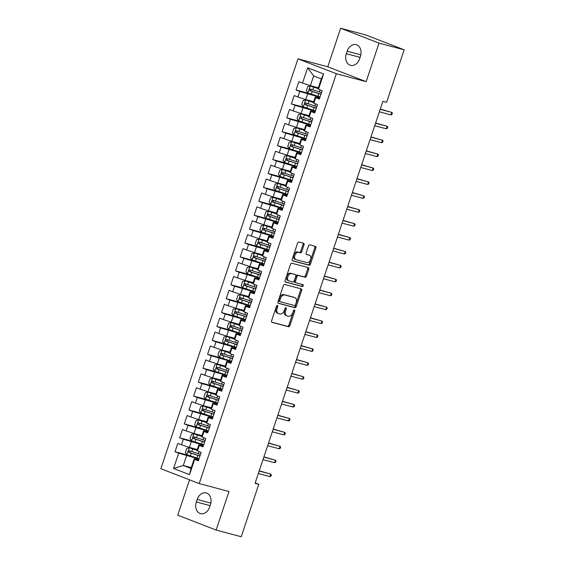 <?xml version="1.0" encoding="UTF-8"?>
<svg xmlns="http://www.w3.org/2000/svg" width="565" height="565" viewBox="0 0 565 565"><rect width="100%" height="100%" fill="white"/><g stroke="black" fill="none" stroke-linecap="round" stroke-linejoin="round"><path stroke-width="0.85" d="M277.429 305.467A1.01 0.657 111.2 0 0 276.476 306.251L271.617 320.758A1.441 0.939 111.2 0 0 272.012 322.347A1.441 0.939 111.2 0 0 272.076 322.368L288.517 326.754A1.441 0.939 111.2 0 0 289.887 325.631L294.746 311.117A1.01 0.657 111.2 0 0 293.468 310.778L292.839 312.657A4.612 3.016 111.2 0 1 288.454 316.245L287.084 315.884A4.612 3.016 111.2 0 1 286.879 315.814A4.612 3.016 111.2 0 1 285.622 310.736L286.25 308.857A1.01 0.657 111.2 0 0 284.972 308.511L284.343 310.39A4.612 3.016 111.2 0 1 279.957 313.985L278.587 313.617A4.612 3.016 111.2 0 1 278.383 313.554A4.612 3.016 111.2 0 1 277.125 308.469L277.754 306.59A1.01 0.657 111.2 0 0 277.429 305.467M304.034 244.843A1.441 0.939 111.2 0 0 303.645 243.254A1.441 0.939 111.2 0 0 303.575 243.232L298.963 242.004A1.441 0.939 111.2 0 0 297.593 243.127L292.204 259.236A1.441 0.939 111.2 0 0 292.592 260.825A1.441 0.939 111.2 0 0 292.656 260.846L309.104 265.232A1.441 0.939 111.2 0 0 310.475 264.109L315.863 247.993A1.441 0.939 111.2 0 0 315.475 246.404A1.441 0.939 111.2 0 0 315.411 246.382L309.839 244.899A1.441 0.939 111.2 0 0 308.469 246.022L306.159 252.922A1.441 0.939 111.2 0 0 306.548 254.504A1.441 0.939 111.2 0 0 306.618 254.525L309.38 255.267A3.856 2.521 111.2 0 1 309.549 255.323A3.856 2.521 111.2 0 1 310.552 259.702A3.856 2.521 111.2 0 1 306.936 262.57L296.109 259.688A3.856 2.521 111.2 0 1 295.933 259.632A3.856 2.521 111.2 0 1 294.93 255.253A3.856 2.521 111.2 0 1 298.553 252.378L300.354 252.859A1.441 0.939 111.2 0 0 301.724 251.736L304.034 244.843L302.995 244.44A1.441 0.939 111.2 0 0 302.868 243.042M379.03 43.117L340.66 28.25L327.764 66.79L366.134 81.657L379.03 43.117L404.159 49.819L386.608 102.265L382.886 101.276L255.062 483.308L258.784 484.297L255.196 482.913M366.134 81.657L336.345 73.718L199.212 483.576L160.841 468.71L297.974 58.852L336.345 73.718M189.558 479.84L177.735 515.181L216.105 530.055L228.995 491.515L199.212 483.576M216.105 530.055L241.234 536.75L258.784 484.297M284.753 284.47A1.441 0.939 111.2 0 0 283.383 285.593L277.994 301.71A1.441 0.939 111.2 0 0 278.383 303.299A1.441 0.939 111.2 0 0 278.446 303.32L294.895 307.699A1.441 0.939 111.2 0 0 296.265 306.576L301.654 290.466A1.441 0.939 111.2 0 0 301.265 288.877A1.441 0.939 111.2 0 0 301.202 288.856L284.753 284.47M285.099 280.473L290.488 264.363A1.441 0.939 111.2 0 1 291.858 263.241L308.306 267.619A1.441 0.939 111.2 0 1 308.37 267.64A1.441 0.939 111.2 0 1 308.758 269.23L306.456 276.13A1.441 0.939 111.2 0 1 305.086 277.245L298.412 275.473A1.441 0.939 111.2 0 0 297.042 276.596L295.509 281.165A1.441 0.939 111.2 0 0 295.905 282.754A1.441 0.939 111.2 0 0 295.968 282.775L302.911 284.626A1.01 0.657 111.2 0 1 302.275 286.54L285.551 282.083A1.441 0.939 111.2 0 1 285.487 282.062A1.441 0.939 111.2 0 1 285.099 280.473M191.267 467.615L183.307 465.496L190.984 468.47L189.543 474.649L194.664 459.345L198.35 460.772L201.14 452.424L197.46 450.997L199.325 445.432L203.005 446.859L205.794 438.511L202.115 437.084L203.979 431.519L207.659 432.945L210.448 424.598L206.769 423.171L208.633 417.606L212.313 419.032L215.11 410.684L211.423 409.258L213.288 403.693L216.967 405.119L219.764 396.771L216.077 395.345L217.942 389.779L221.621 391.206L224.418 382.858L220.738 381.432L222.596 375.866L226.275 377.293L229.072 368.945L225.393 367.518L227.25 361.953L230.937 363.38L233.726 355.039L230.047 353.612L231.904 348.047L235.591 349.474L238.381 341.126L234.701 339.699L236.566 334.134L240.245 335.561L243.035 327.213L239.355 325.786L241.22 320.221L244.899 321.647L247.689 313.3L244.009 311.873L245.874 306.308L249.553 307.734L252.35 299.386L248.664 297.96L250.528 292.395L254.208 293.821L257.004 285.473L253.318 284.047L255.182 278.481L258.862 279.908L261.659 271.56L257.979 270.134L259.836 264.568L263.516 265.995L266.313 257.647L262.633 256.22L264.491 250.655L268.177 252.082L270.967 243.734L267.287 242.307L269.145 236.742L272.831 238.169L275.621 229.821L271.942 228.394L273.806 222.836L277.486 224.263L280.275 215.915L276.596 214.488L278.46 208.923L282.14 210.35L284.93 202.002L281.25 200.575L283.114 195.01L286.794 196.436L289.584 188.089L285.904 186.662L287.769 181.097L291.448 182.523L294.245 174.175L290.558 172.749L292.423 167.184L296.102 168.61L298.899 160.262L295.213 158.836L297.077 153.27L300.757 154.697L303.553 146.349L299.874 144.923L301.731 139.357L305.411 140.784L308.207 132.436L304.528 131.009L306.385 125.444L310.072 126.871L312.862 118.523L309.182 117.096L311.04 111.531L314.726 112.958L317.516 104.61L313.836 103.183L315.701 97.618L319.38 99.045L322.17 90.697L318.49 89.27L318.067 88.656L321.323 78.916L313.653 75.943L310.39 85.682L318.349 87.808M189.543 474.649L173.575 468.456L178.695 453.158L198.922 459.048M188.964 455.447L175.016 451.732L178.695 453.158M175.016 451.732L177.805 443.384L181.492 444.81L183.35 439.245L203.584 445.135M193.618 441.533L179.67 437.818L183.35 439.245M179.67 437.818L182.467 429.471L186.146 430.897L188.004 425.332L208.238 431.222M198.273 427.62L184.324 423.905L188.004 425.332M184.324 423.905L187.121 415.558L190.801 416.984L192.665 411.419L212.892 417.309M202.927 413.707L188.978 409.992L192.665 411.419M188.978 409.992L191.775 401.644L195.455 403.071L197.319 397.506L217.546 403.396M207.588 399.794L193.633 396.079L197.319 397.506M193.633 396.079L196.429 387.731L200.109 389.158L201.973 383.593L222.2 389.483M212.242 385.881L198.294 382.166L201.973 383.593M198.294 382.166L201.084 373.818L204.763 375.245L206.628 369.68L226.855 375.57M216.896 371.968L202.948 368.253L206.628 369.68M202.948 368.253L205.738 359.905L209.417 361.332L211.282 355.766L231.509 361.664M221.551 358.062L207.602 354.34L211.282 355.766M207.602 354.34L210.392 345.992L214.071 347.419L215.936 341.853L236.163 347.75M226.205 344.149L212.256 340.427L215.936 341.853M212.256 340.427L215.046 332.079L218.733 333.505L220.59 327.94L240.817 333.837M230.859 330.235L216.911 326.514L220.59 327.94M216.911 326.514L219.7 318.166L223.387 319.592L225.244 314.034L245.478 319.924M235.513 316.322L221.565 312.607L225.244 314.034M221.565 312.607L224.362 304.26L228.041 305.686L229.899 300.121L250.133 306.011M240.167 302.409L226.219 298.694L229.899 300.121M226.219 298.694L229.016 290.346L232.695 291.773L234.56 286.208L254.787 292.098M244.822 288.496L230.873 284.781L234.56 286.208M230.873 284.781L233.67 276.433L237.349 277.86L239.214 272.295L259.441 278.185M249.483 274.583L235.527 270.868L239.214 272.295M235.527 270.868L238.324 262.52L242.004 263.947L243.868 258.382L264.095 264.272M254.137 260.67L240.189 256.955L243.868 258.382M240.189 256.955L242.978 248.607L246.658 250.034L248.522 244.468L268.749 250.359M258.791 246.757L244.843 243.042L248.522 244.468M244.843 243.042L247.632 234.694L251.312 236.121L253.177 230.555L273.404 236.445M263.445 232.844L249.497 229.129L253.177 230.555M249.497 229.129L252.287 220.781L255.973 222.207L257.831 216.642L278.058 222.539M268.1 218.938L254.151 215.216L257.831 216.642M254.151 215.216L256.941 206.868L260.627 208.294L262.485 202.729L282.719 208.626M272.754 205.024L258.805 201.302L262.485 202.729M258.805 201.302L261.602 192.955L265.282 194.381L267.139 188.816L287.373 194.713M277.408 191.111L263.46 187.389L267.139 188.816M263.46 187.389L266.256 179.049L269.936 180.475L271.8 174.91L292.027 180.8M282.062 177.198L268.114 173.483L271.8 174.91M268.114 173.483L270.91 165.135L274.59 166.562L276.454 160.997L296.682 166.887M286.723 163.285L272.768 159.57L276.454 160.997M272.768 159.57L275.565 151.222L279.244 152.649L281.109 147.084L301.336 152.974M291.378 149.372L277.429 145.657L281.109 147.084M277.429 145.657L280.219 137.309L283.898 138.736L285.763 133.171L305.99 139.061M296.032 135.459L282.083 131.744L285.763 133.171M282.083 131.744L284.873 123.396L288.553 124.823L290.417 119.257L310.644 125.147M300.686 121.546L286.738 117.831L290.417 119.257M286.738 117.831L289.527 109.483L293.214 110.91L295.071 105.344L315.298 111.234M305.34 107.633L291.392 103.918L295.071 105.344M291.392 103.918L294.181 95.57L297.868 96.996L299.725 91.431L319.952 97.321M309.994 93.719L296.046 90.005L299.725 91.431M296.046 90.005L298.836 81.657L302.522 83.083L307.643 67.779L323.611 73.973L318.49 89.27M319.67 98.176L315.27 97.003L313.413 102.569L313.836 103.183M315.701 97.618L315.27 97.003M302.522 83.083L310.39 85.682M307.643 67.779L313.653 75.943M315.016 112.089L310.616 110.917L308.758 116.482L309.182 117.096M311.04 111.531L310.616 110.917M307.6 94.03L305.736 99.595L313.695 101.721M297.868 96.996L305.736 99.595M310.362 126.002L305.962 124.83L304.104 130.395L304.528 131.009M306.385 125.444L305.962 124.83M302.946 107.943L301.081 113.509L309.041 115.627M293.214 110.91L301.081 113.509M305.707 139.915L301.307 138.743L299.443 144.308L299.874 144.923M301.731 139.357L301.307 138.743M298.292 121.856L296.427 127.422L304.387 129.54M288.553 124.823L296.427 127.422M301.053 153.828L296.653 152.656L294.789 158.221L295.213 158.836M297.077 153.27L296.653 152.656M293.63 135.77L291.773 141.335L299.733 143.454M283.898 138.736L291.773 141.335M296.392 167.741L291.999 166.569L290.135 172.134L290.558 172.749M292.423 167.184L291.999 166.569M288.976 149.683L287.119 155.248L295.078 157.367M279.244 152.649L287.119 155.248M291.738 181.655L287.345 180.482L285.48 186.047L285.904 186.662M287.769 181.097L287.345 180.482M284.322 163.596L282.465 169.161L290.424 171.28M274.59 166.562L282.465 169.161M287.084 195.568L282.691 194.395L280.826 199.961L281.25 200.575M283.114 195.01L282.691 194.395M279.668 177.509L277.803 183.074L285.763 185.193M269.936 180.475L277.803 183.074M282.429 209.474L278.029 208.301L276.172 213.867L276.596 214.488M278.46 208.923L278.029 208.301M275.014 191.422L273.149 196.98L281.109 199.106M265.282 194.381L273.149 196.98M277.775 223.387L273.375 222.215L271.518 227.78L271.942 228.394M273.806 222.836L273.375 222.215M270.36 205.328L268.495 210.893L276.454 213.019M260.627 208.294L268.495 210.893M273.121 237.3L268.721 236.128L266.864 241.693L267.287 242.307M269.145 236.742L268.721 236.128M265.705 219.241L263.841 224.806L271.8 226.932M255.973 222.207L263.841 224.806M268.467 251.213L264.067 250.041L262.202 255.606L262.633 256.22M264.491 250.655L264.067 250.041M261.051 233.154L259.187 238.72L267.146 240.845M251.312 236.121L259.187 238.72M263.813 265.126L259.413 263.954L257.548 269.519L257.979 270.134M259.836 264.568L259.413 263.954M256.397 247.067L254.532 252.633L262.492 254.751M246.658 250.034L254.532 252.633M259.158 279.039L254.759 277.867L252.894 283.432L253.318 284.047M255.182 278.481L254.759 277.867M251.736 260.981L249.878 266.546L257.838 268.665M242.004 263.947L249.878 266.546M254.497 292.953L250.104 291.78L248.24 297.345L248.664 297.96M250.528 292.395L250.104 291.78M247.082 274.894L245.224 280.459L253.184 282.578M237.349 277.86L245.224 280.459M249.843 306.866L245.45 305.693L243.586 311.259L244.009 311.873M245.874 306.308L245.45 305.693M242.427 288.807L240.57 294.372L248.529 296.491M232.695 291.773L240.57 294.372M245.189 320.779L240.796 319.606L238.931 325.172L239.355 325.786M241.22 320.221L240.796 319.606M237.773 302.72L235.909 308.285L243.868 310.404M228.041 305.686L235.909 308.285M240.535 334.692L236.135 333.52L234.277 339.085L234.701 339.699M236.566 334.134L236.135 333.52M233.119 316.633L231.255 322.198L239.214 324.317M223.387 319.592L231.255 322.198M235.88 348.598L231.481 347.426L229.623 352.991L230.047 353.612M231.904 348.047L231.481 347.426M228.465 330.546L226.6 336.104L234.56 338.23M218.733 333.505L226.6 336.104M231.226 362.511L226.826 361.339L224.969 366.904L225.393 367.518M227.25 361.953L226.826 361.339M223.811 344.452L221.946 350.018L229.906 352.143M214.071 347.419L221.946 350.018M226.572 376.424L222.172 375.252L220.308 380.817L220.738 381.432M222.596 375.866L222.172 375.252M219.156 358.365L217.292 363.931L225.251 366.056M209.417 361.332L217.292 363.931M221.918 390.337L217.518 389.165L215.653 394.73L216.077 395.345M217.942 389.779L217.518 389.165M214.495 372.279L212.638 377.844L220.597 379.963M204.763 375.245L212.638 377.844M217.257 404.25L212.864 403.078L210.999 408.643L211.423 409.258M213.288 403.693L212.864 403.078M209.841 386.192L207.984 391.757L215.943 393.876M200.109 389.158L207.984 391.757M212.602 418.164L208.21 416.991L206.345 422.556L206.769 423.171M208.633 417.606L208.21 416.991M205.187 400.105L203.329 405.67L211.289 407.789M195.455 403.071L203.329 405.67M207.948 432.077L203.555 430.904L201.691 436.47L202.115 437.084M203.979 431.519L203.555 430.904M200.533 414.018L198.668 419.583L206.628 421.702M190.801 416.984L198.668 419.583M203.294 445.99L198.894 444.817L197.037 450.383L197.46 450.997M199.325 445.432L198.894 444.817M195.878 427.931L194.014 433.496L201.973 435.615M186.146 430.897L194.014 433.496M198.64 459.903L194.24 458.731L190.984 468.47M194.664 459.345L194.24 458.731M191.224 441.844L189.36 447.409L197.319 449.528M181.492 444.81L189.36 447.409M404.159 49.819L365.788 34.945L340.66 28.25M327.764 66.79L297.974 58.852M186.57 455.757L183.307 465.496L173.575 468.456M321.323 78.916L323.611 73.973M196.33 501.96A9.4 7.098 -75.1 0 0 200.547 513.62A9.4 7.098 -75.1 0 0 209.608 507.102L210.441 504.602A9.4 7.098 -75.1 0 0 206.225 492.941A9.4 7.098 -75.1 0 0 197.171 499.453L196.33 501.96L210.102 505.633M360.428 56.345A9.4 7.098 -75.1 0 0 356.211 44.684A9.4 7.098 -75.1 0 0 347.157 51.196L346.317 53.703A9.4 7.098 -75.1 0 0 350.533 65.363A9.4 7.098 -75.1 0 0 359.587 58.845L360.428 56.345M276.786 305.714A1.01 0.657 111.2 0 1 276.716 306.188L276.087 308.066A4.612 3.016 111.2 0 0 277.344 313.151L278.383 313.554M286.879 315.814L285.841 315.411A4.612 3.016 111.2 0 1 284.583 310.333L285.212 308.455A1.01 0.657 111.2 0 0 285.29 307.974M271.744 322.156L287.486 326.351A1.441 0.939 111.2 0 0 288.856 325.228L293.708 310.715A1.01 0.657 111.2 0 0 293.786 310.241M278.121 303.108L293.856 307.296A1.441 0.939 111.2 0 0 295.227 306.173L300.622 290.064A1.441 0.939 111.2 0 0 300.488 288.666M279.774 300.545A1.01 0.657 111.2 0 0 280.092 301.675L294.527 305.524A1.01 0.657 111.2 0 0 295.488 304.733L296.152 302.755A4.612 3.016 111.2 0 0 294.895 297.67A4.612 3.016 111.2 0 0 294.69 297.607L284.824 294.979A4.612 3.016 111.2 0 0 280.438 298.567L279.774 300.545L278.736 300.149A1.01 0.657 111.2 0 0 279.054 301.272L280.007 301.639M294.054 297.36A4.612 3.016 111.2 0 0 293.856 297.275A4.612 3.016 111.2 0 0 293.652 297.204L294.69 297.607M278.736 300.149L279.4 298.165A4.612 3.016 111.2 0 1 283.785 294.577L293.652 297.204M295.841 282.726L294.93 282.373A1.441 0.939 111.2 0 1 294.866 282.352A1.441 0.939 111.2 0 1 294.478 280.763L296.004 276.193A1.441 0.939 111.2 0 1 297.374 275.07L304.048 276.843A1.441 0.939 111.2 0 0 305.418 275.727L307.727 268.827A1.441 0.939 111.2 0 0 307.593 267.429M285.226 281.871L301.237 286.137A1.01 0.657 111.2 0 0 302.141 284.421M291.491 273.63A3.856 2.521 111.2 0 0 287.875 276.497A3.856 2.521 111.2 0 0 288.877 280.876A3.856 2.521 111.2 0 0 289.047 280.932L292.861 281.949A1.441 0.939 111.2 0 0 294.231 280.826L295.763 276.25A1.441 0.939 111.2 0 0 295.368 274.661A1.441 0.939 111.2 0 0 295.304 274.647L290.452 273.227A3.856 2.521 111.2 0 0 286.836 276.094A3.856 2.521 111.2 0 0 287.839 280.473A3.856 2.521 111.2 0 0 288.009 280.53M294.393 274.293A1.441 0.939 111.2 0 0 294.337 274.265A1.441 0.939 111.2 0 0 294.273 274.244L295.304 274.647M290.452 273.227L294.273 274.244M295.071 259.286A3.856 2.521 111.2 0 1 294.902 259.229A3.856 2.521 111.2 0 1 293.892 254.85A3.856 2.521 111.2 0 1 297.515 251.976L299.323 252.456A1.441 0.939 111.2 0 0 300.693 251.333L302.995 244.44M308.681 254.992A3.856 2.521 111.2 0 0 308.511 254.921A3.856 2.521 111.2 0 0 308.342 254.864L309.38 255.267M306.287 254.314L308.342 254.864M292.331 260.635L308.066 264.83A1.441 0.939 111.2 0 0 309.436 263.707L314.832 247.59A1.441 0.939 111.2 0 0 314.705 246.199M197.086 450.234L189.296 447.77L186.754 448.356L185.355 452.53L186.966 454.726L196.91 457.982A11.236 0.607 18.5 0 0 199.057 458.653M189.296 447.77L197.051 450.333M200.497 454.338A11.236 0.607 -161.5 0 1 198.35 453.674L189.303 450.743C188.166 450.948 187.976 451.506 188.745 452.417L197.792 455.341A11.236 0.607 18.5 0 0 199.939 456.004M199.982 455.891A9.33 0.501 -161.5 0 1 197.333 455.079L190.08 452.77L189.685 451.315M269.908 476.613L270.889 476.217L271.355 474.826L270.748 474.113L269.908 476.613L258.332 473.527M259.173 471.026L270.748 474.113L259.243 470.815M201.74 436.321L193.95 433.856L191.408 434.443L190.01 438.617L191.62 440.813L201.564 444.069A11.236 0.607 18.5 0 0 203.711 444.74M193.95 433.856L201.705 436.42M205.159 440.425A11.236 0.607 -161.5 0 1 203.005 439.761L193.957 436.83C192.82 437.042 192.637 437.593 193.399 438.504L202.447 441.427A11.236 0.607 18.5 0 0 204.601 442.098M204.636 441.978A9.33 0.501 -161.5 0 1 201.988 441.166L194.741 438.857L194.339 437.409M206.395 422.408L198.605 419.943L196.062 420.53L194.671 424.703L196.274 426.9L206.218 430.163A11.236 0.607 18.5 0 0 208.365 430.827M198.605 419.943L206.359 422.507M209.813 426.511A11.236 0.607 -161.5 0 1 207.659 425.848L198.612 422.924C197.475 423.129 197.291 423.679 198.054 424.59L207.101 427.514A11.236 0.607 18.5 0 0 209.255 428.185M209.29 428.065A9.33 0.501 -161.5 0 1 206.642 427.253L199.396 424.944L198.993 423.496M274.562 462.7L275.543 462.304L276.01 460.913L275.402 460.2L274.562 462.7L262.986 459.613M263.827 457.113L275.402 460.2L263.897 456.901M279.223 448.787L280.205 448.391L280.664 447L280.056 446.286L279.223 448.787L267.64 445.7M268.481 443.2L280.056 446.286L268.552 442.995M211.049 408.495L203.259 406.03L200.716 406.623L199.325 410.797L200.935 412.987L210.872 416.25A11.236 0.607 18.5 0 0 213.026 416.914M203.259 406.03L211.013 408.594M214.467 412.598A11.236 0.607 -161.5 0 1 212.32 411.934L203.266 409.011C202.129 409.215 201.945 409.773 202.708 410.677L211.762 413.601A11.236 0.607 18.5 0 0 213.909 414.272M213.944 414.159A9.33 0.501 -161.5 0 1 211.296 413.347L204.05 411.038L203.654 409.583M215.703 394.582L207.913 392.117L205.378 392.71L203.979 396.884L205.589 399.074L215.526 402.337A11.236 0.607 18.5 0 0 217.68 403M207.913 392.117L215.668 394.681M219.121 398.685A11.236 0.607 -161.5 0 1 216.974 398.021L207.92 395.097C206.783 395.302 206.599 395.86 207.362 396.764L216.416 399.688A11.236 0.607 18.5 0 0 218.563 400.359M218.599 400.246A9.33 0.501 -161.5 0 1 215.95 399.434L208.704 397.124L208.308 395.67M283.877 434.873L284.859 434.478L285.325 433.094L284.711 432.373L283.877 434.873L272.295 431.794M273.135 429.287L284.711 432.373L273.206 429.082M288.531 420.96L289.513 420.572L289.979 419.181L289.365 418.46L288.531 420.96L276.956 417.881M277.789 415.374L289.365 418.46L277.86 415.169M220.357 380.669L212.567 378.211L210.032 378.797L208.633 382.971L210.244 385.168L220.188 388.423A11.236 0.607 18.5 0 0 222.335 389.087M212.567 378.211L220.329 380.775M223.775 384.779A11.236 0.607 -161.5 0 1 221.628 384.108L212.574 381.184C211.437 381.389 211.254 381.947 212.016 382.851L221.07 385.782A11.236 0.607 18.5 0 0 223.217 386.446M223.253 386.333A9.33 0.501 -161.5 0 1 220.604 385.521L213.358 383.211L212.963 381.756M293.186 407.054L294.167 406.659L294.633 405.267L294.026 404.547L293.186 407.054L281.61 403.968M282.444 401.461L294.026 404.547L282.514 401.256M225.018 366.756L217.221 364.298L214.686 364.884L213.288 369.058L214.898 371.254L224.842 374.51A11.236 0.607 18.5 0 0 226.989 375.174M217.221 364.298L224.983 366.862M228.43 370.866A11.236 0.607 -161.5 0 1 226.282 370.195L217.235 367.271C216.098 367.476 215.908 368.034 216.67 368.938L225.725 371.869A11.236 0.607 18.5 0 0 227.872 372.533M227.914 372.42A9.33 0.501 -161.5 0 1 225.258 371.608L218.012 369.298L217.617 367.843M297.84 393.141L298.821 392.746L299.288 391.354L298.68 390.634L297.84 393.141L286.264 390.055M287.098 387.548L298.68 390.634L287.168 387.343M229.673 352.843L221.883 350.385L219.34 350.971L217.942 355.145L219.552 357.341L229.496 360.597A11.236 0.607 18.5 0 0 231.643 361.261M221.883 350.385L229.637 352.948M233.084 356.953A11.236 0.607 -161.5 0 1 230.937 356.282L221.89 353.358C220.753 353.563 220.562 354.121 221.332 355.025L230.379 357.956A11.236 0.607 18.5 0 0 232.526 358.62M232.568 358.507A9.33 0.501 -161.5 0 1 229.913 357.694L222.666 355.385L222.271 353.93M302.494 379.228L303.476 378.832L303.942 377.441L303.334 376.721L302.494 379.228L290.919 376.142M291.759 373.635L303.334 376.721L291.822 373.43M234.327 338.929L226.537 336.472L223.994 337.058L222.596 341.232L224.206 343.428L234.15 346.684A11.236 0.607 18.5 0 0 236.297 347.355M226.537 336.472L234.291 339.035M237.738 343.04A11.236 0.607 -161.5 0 1 235.591 342.369L226.544 339.445C225.407 339.65 225.216 340.208 225.986 341.119L235.033 344.043A11.236 0.607 18.5 0 0 237.18 344.707M237.222 344.594A9.33 0.501 -161.5 0 1 234.567 343.781L227.321 341.472L226.925 340.017M307.148 365.315L308.13 364.919L308.596 363.528L307.989 362.808L307.148 365.315L295.573 362.229M296.413 359.721L307.989 362.808L296.477 359.517M238.981 325.023L231.191 322.559L228.648 323.145L227.25 327.319L228.86 329.515L238.804 332.771A11.236 0.607 18.5 0 0 240.951 333.442M231.191 322.559L238.946 325.122M242.399 329.127A11.236 0.607 -161.5 0 1 240.245 328.463L231.198 325.532C230.061 325.737 229.87 326.295 230.64 327.206L239.687 330.13A11.236 0.607 18.5 0 0 241.834 330.793M241.877 330.68A9.33 0.501 -161.5 0 1 239.228 329.868L231.975 327.559L231.579 326.104M311.802 351.402L312.784 351.006L313.25 349.615L312.643 348.895L311.802 351.402L300.227 348.315M301.067 345.815L312.643 348.895L301.138 345.603M243.635 311.11L235.845 308.645L233.303 309.232L231.911 313.406L233.514 315.602L243.459 318.858A11.236 0.607 18.5 0 0 245.606 319.529M235.845 308.645L243.6 311.209M247.053 315.214A11.236 0.607 -161.5 0 1 244.899 314.55L235.852 311.619C234.715 311.824 234.531 312.381 235.294 313.293L244.341 316.216A11.236 0.607 18.5 0 0 246.495 316.88M246.531 316.767A9.33 0.501 -161.5 0 1 243.882 315.955L236.636 313.646L236.234 312.191M316.464 337.489L317.438 337.093L317.904 335.702L317.297 334.989L316.464 337.489L304.881 334.402M305.721 331.902L317.297 334.989L305.792 331.69M248.289 297.197L240.499 294.732L237.957 295.318L236.566 299.492L238.169 301.689L248.113 304.945A11.236 0.607 18.5 0 0 250.26 305.616M240.499 294.732L248.254 297.296M251.708 301.3A11.236 0.607 -161.5 0 1 249.561 300.637L240.506 297.706C239.369 297.917 239.186 298.468 239.948 299.379L248.996 302.303A11.236 0.607 18.5 0 0 251.15 302.974M251.185 302.854A9.33 0.501 -161.5 0 1 248.536 302.042L241.29 299.733L240.895 298.285M321.118 323.576L322.099 323.18L322.566 321.789L321.951 321.075L321.118 323.576L309.535 320.489M310.376 317.989L321.951 321.075L310.446 317.777M252.943 283.284L245.154 280.819L242.611 281.405L241.22 285.579L242.83 287.776L252.767 291.039A11.236 0.607 18.5 0 0 254.921 291.702M245.154 280.819L252.908 283.383M256.362 287.387A11.236 0.607 -161.5 0 1 254.215 286.723L245.161 283.8C244.024 284.004 243.84 284.555 244.603 285.466L253.657 288.39A11.236 0.607 18.5 0 0 255.804 289.061M255.839 288.941A9.33 0.501 -161.5 0 1 253.191 288.129L245.945 285.826L245.549 284.372M325.772 309.662L326.754 309.267L327.22 307.876L326.605 307.162L325.772 309.662L314.189 306.576M315.03 304.076L326.605 307.162L315.101 303.871M257.598 269.371L249.808 266.906L247.272 267.499L245.874 271.673L247.484 273.863L257.421 277.125A11.236 0.607 18.5 0 0 259.575 277.789M249.808 266.906L257.569 269.47M261.016 273.474A11.236 0.607 -161.5 0 1 258.869 272.81L249.815 269.886C248.678 270.091 248.494 270.649 249.257 271.553L258.311 274.477A11.236 0.607 18.5 0 0 260.458 275.148M260.493 275.035A9.33 0.501 -161.5 0 1 257.845 274.223L250.599 271.913L250.203 270.458M330.426 295.749L331.408 295.361L331.874 293.97L331.267 293.249L330.426 295.749L318.851 292.67M319.684 290.163L331.267 293.249L319.755 289.958M262.259 255.458L254.462 253L251.926 253.586L250.528 257.76L252.138 259.949L262.082 263.212A11.236 0.607 18.5 0 0 264.229 263.876M254.462 253L262.224 255.564M265.67 259.561A11.236 0.607 -161.5 0 1 263.523 258.897L254.476 255.973C253.332 256.178 253.148 256.736 253.911 257.64L262.965 260.564A11.236 0.607 18.5 0 0 265.112 261.235M265.147 261.122A9.33 0.501 -161.5 0 1 262.499 260.31L255.253 258L254.857 256.545M335.08 281.843L336.062 281.448L336.528 280.056L335.921 279.336L335.08 281.843L323.505 278.757M324.338 276.25L335.921 279.336L324.409 276.045M266.913 241.545L259.116 239.087L256.581 239.673L255.182 243.847L256.793 246.043L266.737 249.299A11.236 0.607 18.5 0 0 268.884 249.963M259.116 239.087L266.878 241.651M270.324 245.655A11.236 0.607 -161.5 0 1 268.177 244.984L259.13 242.06C257.993 242.265 257.802 242.823 258.572 243.727L267.619 246.658A11.236 0.607 18.5 0 0 269.766 247.322M269.809 247.209A9.33 0.501 -161.5 0 1 267.153 246.397L259.907 244.087L259.512 242.632M339.735 267.93L340.716 267.535L341.182 266.143L340.575 265.423L339.735 267.93L328.159 264.844M328.992 262.337L340.575 265.423L329.063 262.132M271.567 227.631L263.777 225.174L261.235 225.76L259.836 229.934L261.447 232.13L271.391 235.386A11.236 0.607 18.5 0 0 273.538 236.05M263.777 225.174L271.532 227.737M274.978 231.742A11.236 0.607 -161.5 0 1 272.831 231.071L263.784 228.147C262.647 228.352 262.457 228.91 263.226 229.814L272.274 232.745A11.236 0.607 18.5 0 0 274.421 233.409M274.463 233.296A9.33 0.501 -161.5 0 1 271.807 232.483L264.561 230.174L264.166 228.719M344.389 254.017L345.37 253.621L345.837 252.23L345.229 251.51L344.389 254.017L332.813 250.931M333.654 248.423L345.229 251.51L333.717 248.219M276.221 213.718L268.432 211.261L265.889 211.847L264.491 216.021L266.101 218.217L276.045 221.473A11.236 0.607 18.5 0 0 278.192 222.137M268.432 211.261L276.186 213.824M279.633 217.829A11.236 0.607 -161.5 0 1 277.486 217.158L268.439 214.234C267.302 214.439 267.111 214.997 267.881 215.901L276.928 218.832A11.236 0.607 18.5 0 0 279.075 219.495M279.117 219.382A9.33 0.501 -161.5 0 1 276.469 218.57L269.215 216.261L268.82 214.806M349.043 240.104L350.025 239.708L350.491 238.317L349.883 237.597L349.043 240.104L337.467 237.018M338.308 234.51L349.883 237.597L338.379 234.305M280.876 199.805L273.086 197.347L270.543 197.934L269.145 202.108L270.755 204.304L280.699 207.56A11.236 0.607 18.5 0 0 282.846 208.231M273.086 197.347L280.84 199.911M284.294 203.916A11.236 0.607 -161.5 0 1 282.14 203.245L273.093 200.321C271.956 200.526 271.772 201.084 272.535 201.995L281.582 204.918A11.236 0.607 18.5 0 0 283.736 205.582M283.771 205.469A9.33 0.501 -161.5 0 1 281.123 204.657L273.877 202.348L273.474 200.893M353.697 226.191L354.679 225.795L355.145 224.404L354.538 223.684L353.697 226.191L342.122 223.104M342.962 220.604L354.538 223.684L343.033 220.392M285.53 185.899L277.74 183.434L275.197 184.021L273.806 188.194L275.409 190.391L285.353 193.647A11.236 0.607 18.5 0 0 287.5 194.318M277.74 183.434L285.495 185.998M288.948 190.002A11.236 0.607 -161.5 0 1 286.794 189.339L277.747 186.408C276.61 186.612 276.426 187.17 277.189 188.081L286.236 191.005A11.236 0.607 18.5 0 0 288.39 191.669M288.425 191.556A9.33 0.501 -161.5 0 1 285.777 190.744L278.531 188.435L278.128 186.98M358.358 212.278L359.34 211.882L359.799 210.491L359.192 209.77L358.358 212.278L346.776 209.191M347.616 206.691L359.192 209.77L347.687 206.479M290.184 171.986L282.394 169.521L279.852 170.107L278.46 174.281L280.071 176.478L290.007 179.734A11.236 0.607 18.5 0 0 292.162 180.405M282.394 169.521L290.149 172.085M293.602 176.089A11.236 0.607 -161.5 0 1 291.455 175.425L282.401 172.495C281.264 172.706 281.08 173.257 281.843 174.168L290.897 177.092A11.236 0.607 18.5 0 0 293.044 177.756M293.08 177.643A9.33 0.501 -161.5 0 1 290.431 176.831L283.185 174.521L282.79 173.067M363.013 198.364L363.994 197.969L364.46 196.578L363.846 195.864L363.013 198.364L351.43 195.278M352.27 192.778L363.846 195.864L352.341 192.566M294.838 158.073L287.048 155.608L284.513 156.194L283.114 160.368L284.725 162.565L294.662 165.82A11.236 0.607 18.5 0 0 296.816 166.491M287.048 155.608L294.81 158.172M298.256 162.176A11.236 0.607 -161.5 0 1 296.109 161.512L287.055 158.588C285.918 158.793 285.735 159.344 286.497 160.255L295.552 163.179A11.236 0.607 18.5 0 0 297.699 163.85M297.734 163.73A9.33 0.501 -161.5 0 1 295.085 162.918L287.839 160.608L287.444 159.161M367.667 184.451L368.648 184.056L369.115 182.665L368.5 181.951L367.667 184.451L356.091 181.365M356.925 178.865L368.5 181.951L356.995 178.653M299.492 144.16L291.702 141.695L289.167 142.288L287.769 146.455L289.379 148.651L299.323 151.914A11.236 0.607 18.5 0 0 301.47 152.578M291.702 141.695L299.464 144.259M302.911 148.263A11.236 0.607 -161.5 0 1 300.764 147.599L291.71 144.675C290.572 144.88 290.389 145.438 291.152 146.342L300.206 149.266A11.236 0.607 18.5 0 0 302.353 149.937M302.388 149.817A9.33 0.501 -161.5 0 1 299.74 149.005L292.493 146.702L292.098 145.247M372.321 170.538L373.303 170.143L373.769 168.751L373.161 168.038L372.321 170.538L360.745 167.459M361.579 164.952L373.161 168.038L361.649 164.747M304.154 130.247L296.357 127.782L293.821 128.375L292.423 132.549L294.033 134.738L303.977 138.001A11.236 0.607 18.5 0 0 306.124 138.665M296.357 127.782L304.118 130.346M307.565 134.35A11.236 0.607 -161.5 0 1 305.418 133.686L296.371 130.762C295.234 130.967 295.043 131.525 295.806 132.429L304.86 135.353A11.236 0.607 18.5 0 0 307.007 136.024M307.049 135.911A9.33 0.501 -161.5 0 1 304.394 135.099L297.148 132.789L296.752 131.334M376.975 156.625L377.957 156.237L378.423 154.845L377.816 154.125L376.975 156.625L365.4 153.546M366.233 151.039L377.816 154.125L366.304 150.834M308.808 116.334L301.018 113.876L298.475 114.462L297.077 118.636L298.687 120.825L308.631 124.088A11.236 0.607 18.5 0 0 310.778 124.752M301.018 113.876L308.773 116.439M312.219 120.444A11.236 0.607 -161.5 0 1 310.072 119.773L301.025 116.849C299.888 117.054 299.697 117.612 300.467 118.516L309.514 121.44A11.236 0.607 18.5 0 0 311.661 122.111M311.703 121.998A9.33 0.501 -161.5 0 1 309.048 121.185L301.802 118.876L301.406 117.421M381.629 142.719L382.611 142.324L383.077 140.932L382.47 140.212L381.629 142.719L370.054 139.633M370.894 137.126L382.47 140.212L370.958 136.921M313.462 102.42L305.672 99.963L303.13 100.549L301.731 104.723L303.341 106.919L313.285 110.175A11.236 0.607 18.5 0 0 315.432 110.839M305.672 99.963L313.427 102.526M316.873 106.531A11.236 0.607 -161.5 0 1 314.726 105.86L305.679 102.936C304.542 103.141 304.351 103.699 305.121 104.603L314.168 107.534A11.236 0.607 18.5 0 0 316.315 108.198M316.358 108.085A9.33 0.501 -161.5 0 1 313.702 107.272L306.456 104.963L306.061 103.508M386.283 128.806L387.265 128.41L387.731 127.019L387.124 126.299L386.283 128.806L374.708 125.72M375.548 123.212L387.124 126.299L375.619 123.008M318.116 88.507L310.326 86.05L307.784 86.636L306.385 90.81L307.996 93.006L317.94 96.262A11.236 0.607 18.5 0 0 320.087 96.926M310.326 86.05L318.081 88.613M321.534 92.618A11.236 0.607 -161.5 0 1 319.38 91.947L310.333 89.023C309.196 89.228 309.013 89.786 309.775 90.69L318.822 93.621A11.236 0.607 18.5 0 0 320.969 94.284M321.012 94.171A9.33 0.501 -161.5 0 1 318.363 93.359L311.11 91.05L310.715 89.595M390.938 114.893L391.919 114.497L392.385 113.106L391.778 112.386L390.938 114.893L379.362 111.806M380.203 109.299L391.778 112.386L380.273 109.094M276.087 308.066L277.125 308.469M285.212 308.455L286.25 308.857M284.583 310.333L285.622 310.736M293.708 310.715L294.746 311.117M288.856 325.228L289.887 325.631M287.486 326.351L288.517 326.754M276.716 306.188L277.754 306.59M300.622 290.064L301.654 290.466M295.227 306.173L296.265 306.576M293.856 307.296L294.895 307.699M283.785 294.577L284.824 294.979M279.4 298.165L280.438 298.567M307.727 268.827L308.758 269.23M305.418 275.727L306.456 276.13M304.048 276.843L305.086 277.245M297.374 275.07L298.412 275.473M296.004 276.193L297.042 276.596M294.478 280.763L295.509 281.165M301.237 286.137L302.275 286.54M300.693 251.333L301.724 251.736M299.323 252.456L300.354 252.859M297.515 251.976L298.553 252.378M314.832 247.59L315.863 247.993M309.436 263.707L310.475 264.109M308.066 264.83L309.104 265.232M210.844 503.097L197.171 499.453M360.83 54.84L347.157 51.196M360.082 57.369L346.317 53.703M189.233 447.784L186.923 454.67M197.792 455.341L196.91 457.982M199.042 451.612L198.35 453.674M191.21 453.25L190.327 455.891M192.651 448.935L191.768 451.583M190.08 452.77L188.745 452.417M193.887 433.871L191.584 440.757M202.447 441.427L201.564 444.069M203.697 437.698L203.005 439.761M195.864 439.337L194.982 441.978M197.305 435.022L196.422 437.67M194.741 438.857L193.399 438.504M198.541 419.957L196.239 426.843M207.101 427.514L206.218 430.163M208.351 423.785L207.659 425.848M200.519 425.424L199.636 428.065M201.966 421.116L201.076 423.757M199.396 424.944L198.054 424.59M203.195 406.044L200.893 412.937M211.762 413.601L210.872 416.25M213.005 409.872L212.32 411.934M205.173 411.511L204.29 414.159M206.621 407.203L205.731 409.844M204.05 411.038L202.708 410.677M207.849 392.138L205.547 399.024M216.416 399.688L215.526 402.337M217.659 395.959L216.974 398.021M209.827 397.598L208.944 400.246M211.275 393.289L210.392 395.931M208.704 397.124L207.362 396.764M212.504 378.225L210.201 385.111M221.07 385.782L220.188 388.423M222.32 382.046L221.628 384.108M214.488 383.692L213.598 386.333M215.929 379.376L215.046 382.018M213.358 383.211L212.016 382.851M217.158 364.312L214.855 371.198M225.725 371.869L224.842 374.51M226.975 368.133L226.282 370.195M219.142 369.778L218.252 372.42M220.583 365.463L219.7 368.105M218.012 369.298L216.67 368.938M221.812 350.399L219.51 357.285M230.379 357.956L229.496 360.597M231.629 354.22L230.937 356.282M223.797 355.865L222.914 358.507M225.237 351.55L224.354 354.191M222.666 355.385L221.332 355.025M226.473 336.486L224.164 343.372M235.033 344.043L234.15 346.684M236.283 340.307L235.591 342.369M228.451 341.952L227.568 344.594M229.891 337.637L229.009 340.278M227.321 341.472L225.986 341.119M231.127 322.573L228.818 329.459M239.687 330.13L238.804 332.771M240.937 326.401L240.245 328.463M233.105 328.039L232.222 330.68M234.546 323.724L233.663 326.372M231.975 327.559L230.64 327.206M235.782 308.66L233.479 315.545M244.341 316.216L243.459 318.858M245.591 312.487L244.899 314.55M237.759 314.126L236.876 316.767M239.207 309.811L238.317 312.459M236.636 313.646L235.294 313.293M240.436 294.746L238.133 301.632M248.996 302.303L248.113 304.945M250.246 298.574L249.561 300.637M242.413 300.213L241.53 302.854M243.861 295.898L242.971 298.546M241.29 299.733L239.948 299.379M245.09 280.833L242.788 287.719M253.657 288.39L252.767 291.039M254.9 284.661L254.215 286.723M247.067 286.3L246.185 288.941M248.515 281.991L247.632 284.633M245.945 285.826L244.603 285.466M249.744 266.92L247.442 273.813M258.311 274.477L257.421 277.125M259.554 270.748L258.869 272.81M251.729 272.387L250.839 275.035M253.169 268.078L252.287 270.72M250.599 271.913L249.257 271.553M254.398 253.014L252.096 259.9M262.965 260.564L262.082 263.212M264.215 256.835L263.523 258.897M256.383 258.473L255.493 261.122M257.824 254.165L256.941 256.807M255.253 258L253.911 257.64M259.053 239.101L256.75 245.987M267.619 246.658L266.737 249.299M268.869 242.922L268.177 244.984M261.037 244.567L260.154 247.209M262.478 240.252L261.595 242.894M259.907 244.087L258.572 243.727M263.714 225.188L261.404 232.074M272.274 232.745L271.391 235.386M273.524 229.009L272.831 231.071M265.691 230.654L264.808 233.296M267.132 226.339L266.249 228.98M264.561 230.174L263.226 229.814M268.368 211.275L266.059 218.161M276.928 218.832L276.045 221.473M278.178 215.096L277.486 217.158M270.345 216.741L269.463 219.382M271.786 212.426L270.903 215.067M269.215 216.261L267.881 215.901M273.022 197.362L270.72 204.248M281.582 204.918L280.699 207.56M282.832 201.182L282.14 203.245M275 202.828L274.117 205.469M276.44 198.513L275.558 201.154M273.877 202.348L272.535 201.995M277.676 183.448L275.374 190.334M286.236 191.005L285.353 193.647M287.486 187.276L286.794 189.339M279.654 188.915L278.771 191.556M281.102 184.6L280.212 187.248M278.531 188.435L277.189 188.081M282.331 169.535L280.028 176.421M290.897 177.092L290.007 179.734M292.14 173.363L291.455 175.425M284.308 175.002L283.425 177.643M285.756 170.687L284.866 173.335M283.185 174.521L281.843 174.168M286.985 155.622L284.682 162.508M295.552 163.179L294.662 165.82M296.795 159.45L296.109 161.512M288.969 161.089L288.079 163.73M290.41 156.773L289.527 159.422M287.839 160.608L286.497 160.255M291.639 141.709L289.337 148.602M300.206 149.266L299.323 151.914M301.456 145.537L300.764 147.599M293.623 147.175L292.734 149.824M295.064 142.867L294.181 145.509M292.493 146.702L291.152 146.342M296.293 127.803L293.991 134.689M304.86 135.353L303.977 138.001M306.11 131.624L305.418 133.686M298.278 133.262L297.395 135.911M299.718 128.954L298.836 131.596M297.148 132.789L295.806 132.429M300.954 113.89L298.645 120.776M309.514 121.44L308.631 124.088M310.764 117.711L310.072 119.773M302.932 119.349L302.049 121.998M304.373 115.041L303.49 117.682M301.802 118.876L300.467 118.516M305.609 99.977L303.299 106.863M314.168 107.534L313.285 110.175M315.418 103.798L314.726 105.86M307.586 105.443L306.703 108.085M309.027 101.128L308.144 103.769M306.456 104.963L305.121 104.603M310.263 86.064L307.953 92.95M318.822 93.621L317.94 96.262M320.072 89.884L319.38 91.947M312.24 91.53L311.357 94.171M313.681 87.215L312.798 89.856M311.11 91.05L309.775 90.69M279.011 301.258L280.049 301.661M293.856 297.275L294.895 297.67M294.866 282.352L295.905 282.754M287.839 280.473L288.877 280.876M294.337 274.265L295.368 274.661M294.902 259.229L295.933 259.632M308.511 254.921L309.549 255.323M200.151 454.903L199.833 455.849M204.805 440.99L204.488 441.936M209.46 427.076L209.142 428.023M214.114 413.163L213.796 414.11M218.768 399.25L218.45 400.197M223.422 385.337L223.104 386.291M228.076 371.424L227.759 372.377M232.738 357.511L232.42 358.464M237.392 343.605L237.074 344.551M242.046 329.692L241.728 330.638M246.7 315.779L246.382 316.725M251.354 301.865L251.037 302.812M256.009 287.952L255.691 288.899M260.663 274.039L260.345 274.986M265.317 260.126L264.999 261.072M269.971 246.213L269.66 247.166M274.632 232.3L274.315 233.253M279.287 218.387L278.969 219.34M283.941 204.481L283.623 205.427M288.595 190.567L288.277 191.514M293.249 176.654L292.931 177.601M297.903 162.741L297.586 163.688M302.558 148.828L302.24 149.774M307.212 134.915L306.894 135.861M311.873 121.002L311.555 121.948M316.527 107.089L316.209 108.042M321.181 93.176L320.863 94.129"/></g></svg>
